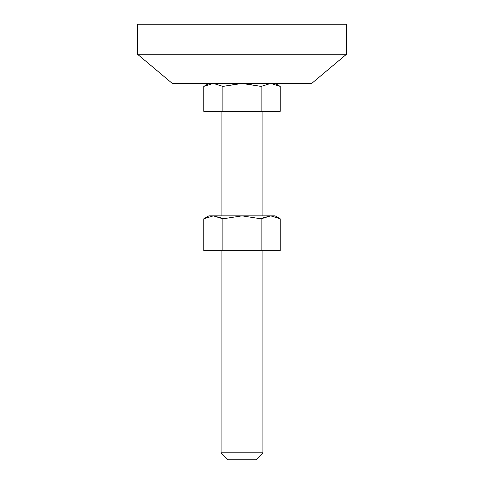 <?xml version="1.0" encoding="UTF-8"?>
<svg xmlns="http://www.w3.org/2000/svg" width="484" height="484" viewBox="0 0 484 484"><rect width="100%" height="100%" fill="white"/><g stroke="black" fill="none" stroke-linecap="round" stroke-linejoin="round"><path stroke-width="0.73" d="M203.812 86.376L213.329 83.442L222.888 86.4L222.888 111.32L203.77 111.32L203.77 86.4L203.77 111.32L280.23 111.32L280.23 86.4L275.106 83.442L280.23 86.4L270.671 83.442L261.112 86.4L243.174 83.454M228.061 459.8L255.939 459.8L262.909 452.83L221.091 452.83L228.061 459.8L255.939 459.8L262.909 452.83L262.909 250.712L262.909 452.83L221.091 452.83L221.091 250.712L221.091 452.83L228.061 459.8M262.909 215.864L262.909 111.32L262.909 215.864M221.091 111.32L221.091 215.864L221.091 111.32M242.926 83.448L261.112 86.4L270.671 83.442L261.112 86.4L242.006 83.442L222.888 86.4L241.994 83.442L172.304 83.442L137.456 54.202L137.456 24.2L346.544 24.2L346.544 54.202L346.544 24.2L137.456 24.2L137.456 54.202L346.544 54.202L311.696 83.442L346.544 54.202L137.456 54.202L172.304 83.442L311.696 83.442L242 83.442L261.112 86.4L270.671 83.442L280.23 86.4L270.671 83.442L280.23 86.4L280.23 111.32L261.112 111.32L261.112 86.4L261.112 111.32L222.888 111.32L222.888 86.4L213.886 83.454M241.189 83.448L222.888 86.4L213.329 83.442L203.77 86.4L213.329 83.442L222.888 86.4L240.971 83.454M213.329 83.442L203.77 86.4L208.894 83.442M203.812 218.798L213.329 215.864L242 215.864L261.112 218.822L270.671 215.864L280.23 218.822L275.106 215.864L270.671 215.864L261.112 218.822L242 215.864L270.671 215.864L262.909 217.861L270.671 215.864L280.23 218.822L280.23 250.712L261.112 250.712L261.112 218.822L261.112 250.712L222.888 250.712L222.888 218.822L222.888 250.712L203.77 250.712L203.77 218.822L203.77 250.712L280.23 250.712L280.23 218.822L270.671 215.864L275.106 215.864L280.23 218.822L271.076 215.87M270.671 215.864L242 215.864L222.888 218.822L213.329 215.864L221.091 217.861L213.329 215.864L203.77 218.822L213.329 215.864L203.77 218.822L208.894 215.864L213.329 215.864L208.894 215.864M213.329 215.864L222.888 218.822L242 215.864L213.329 215.864"/></g></svg>
